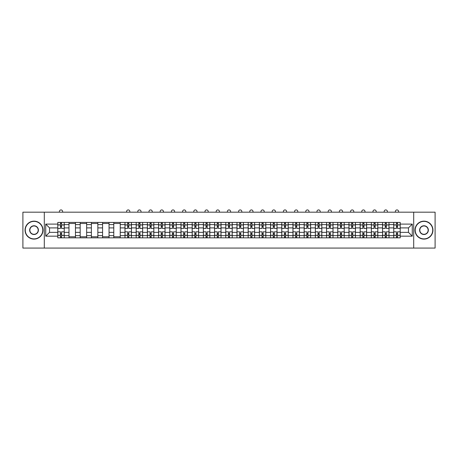 <?xml version="1.0" encoding="UTF-8"?>
<svg xmlns="http://www.w3.org/2000/svg" width="458" height="458" viewBox="0 0 458 458"><rect width="100%" height="100%" fill="white"/><g stroke="black" fill="none" stroke-linecap="round" stroke-linejoin="round"><path stroke-width="0.69" d="M413.706 248.076L435.1 248.076L435.1 212.186L22.9 212.186L22.9 248.076L413.706 248.076L413.706 212.186M68.986 237.845L68.986 224.603L64.252 224.603L64.252 237.845M64.252 224.603L64.252 222.416M68.986 224.603L68.986 222.416M75.45 222.416L75.45 237.845M80.184 237.845L80.184 222.416M86.648 222.416L86.648 237.845M91.382 237.845L91.382 222.416M97.846 222.416L97.846 237.845M102.581 237.845L102.581 222.416M109.044 222.416L109.044 237.845M113.784 237.845L113.784 222.416M120.242 222.416L120.242 237.845M124.982 237.845L124.982 222.416M131.44 222.416L131.44 237.845M136.181 237.845L136.181 222.416M142.638 222.416L142.638 237.845M147.379 237.845L147.379 222.416M153.836 222.416L153.836 237.845M158.577 237.845L158.577 222.416M165.04 222.416L165.04 237.845M169.775 237.845L169.775 222.416M176.238 222.416L176.238 237.845M180.973 237.845L180.973 222.416M187.436 222.416L187.436 237.845M192.171 237.845L192.171 222.416M198.635 222.416L198.635 237.845M203.375 237.845L203.375 222.416M209.833 222.416L209.833 237.845M214.573 237.845L214.573 222.416M221.031 222.416L221.031 237.845M225.771 237.845L225.771 222.416M232.229 222.416L232.229 237.845M236.969 237.845L236.969 222.416M243.427 222.416L243.427 237.845M248.167 237.845L248.167 222.416M254.625 222.416L254.625 237.845M259.365 237.845L259.365 222.416M265.829 222.416L265.829 237.845M270.564 237.845L270.564 222.416M277.027 222.416L277.027 237.845M281.762 237.845L281.762 222.416M288.225 222.416L288.225 237.845M292.96 237.845L292.96 222.416M299.423 222.416L299.423 237.845M304.164 237.845L304.164 222.416M310.621 222.416L310.621 237.845M315.362 237.845L315.362 222.416M321.819 222.416L321.819 237.845M326.56 237.845L326.56 222.416M333.018 222.416L333.018 237.845M337.758 237.845L337.758 222.416M344.216 222.416L344.216 237.845M348.956 237.845L348.956 222.416M355.419 222.416L355.419 237.845M360.154 237.845L360.154 222.416M366.618 222.416L366.618 237.845M371.352 237.845L371.352 222.416M377.816 222.416L377.816 237.845M382.55 237.845L382.55 222.416M389.014 222.416L389.014 237.845M393.748 237.845L393.748 222.416M393.748 232.355L389.014 232.355M382.55 232.355L377.816 232.355M371.352 232.355L366.618 232.355M360.154 232.355L355.419 232.355M348.956 232.355L344.216 232.355M337.758 232.355L333.018 232.355M326.56 232.355L321.819 232.355M315.362 232.355L310.621 232.355M304.164 232.355L299.423 232.355M292.96 232.355L288.225 232.355M281.762 232.355L277.027 232.355M270.564 232.355L265.829 232.355M259.365 232.355L254.625 232.355M248.167 232.355L243.427 232.355M236.969 232.355L232.229 232.355M225.771 232.355L221.031 232.355M214.573 232.355L209.833 232.355M203.375 232.355L198.635 232.355M192.171 232.355L187.436 232.355M180.973 232.355L176.238 232.355M169.775 232.355L165.04 232.355M158.577 232.355L153.836 232.355M147.379 232.355L142.638 232.355M136.181 232.355L131.44 232.355M124.982 232.355L120.242 232.355M113.784 232.355L109.044 232.355M102.581 232.355L97.846 232.355M91.382 232.355L86.648 232.355M80.184 232.355L75.45 232.355M68.986 232.355L64.252 232.355M393.748 227.907L389.014 227.907M382.55 227.907L377.816 227.907M371.352 227.907L366.618 227.907M360.154 227.907L355.419 227.907M348.956 227.907L344.216 227.907M337.758 227.907L333.018 227.907M326.56 227.907L321.819 227.907M315.362 227.907L310.621 227.907M304.164 227.907L299.423 227.907M292.96 227.907L288.225 227.907M281.762 227.907L277.027 227.907M270.564 227.907L265.829 227.907M259.365 227.907L254.625 227.907M248.167 227.907L243.427 227.907M236.969 227.907L232.229 227.907M225.771 227.907L221.031 227.907M214.573 227.907L209.833 227.907M203.375 227.907L198.635 227.907M192.171 227.907L187.436 227.907M180.973 227.907L176.238 227.907M169.775 227.907L165.04 227.907M158.577 227.907L153.836 227.907M147.379 227.907L142.638 227.907M136.181 227.907L131.44 227.907M124.982 227.907L120.242 227.907M113.784 227.907L109.044 227.907M102.581 227.907L97.846 227.907M91.382 227.907L86.648 227.907M80.184 227.907L75.45 227.907M68.986 227.907L64.252 227.907M49.533 232.355L57.788 232.355L57.788 227.907L49.533 227.907L49.533 232.355L45.726 236.162L45.726 224.099L57.788 224.099L57.788 227.907M400.212 227.907L400.212 232.355L408.467 232.355L408.467 227.907L400.212 227.907L400.212 222.416L57.788 222.416L57.788 224.099M400.212 224.099L412.274 224.099L412.274 236.162L400.212 236.162L400.212 232.355M57.788 232.355L57.788 237.845L400.212 237.845L400.212 236.162M57.788 236.162L45.726 236.162M44.294 248.076L44.294 212.186M61.595 236.769L60.445 236.769M60.445 223.493L61.595 223.493M75.45 236.769L68.986 236.769M68.986 223.493L75.45 223.493M86.648 236.769L80.184 236.769M80.184 223.493L86.648 223.493M97.846 236.769L91.382 236.769M91.382 223.493L97.846 223.493M109.044 236.769L102.581 236.769M102.581 223.493L109.044 223.493M120.242 236.769L113.784 236.769M113.784 223.493L120.242 223.493M128.784 236.769L127.639 236.769M127.639 223.493L128.784 223.493M139.982 236.769L138.837 236.769M138.837 223.493L139.982 223.493M151.186 236.769L150.035 236.769M150.035 223.493L151.186 223.493M162.384 236.769L161.233 236.769M161.233 223.493L162.384 223.493M173.582 236.769L172.431 236.769M172.431 223.493L173.582 223.493M184.78 236.769L183.629 236.769M183.629 223.493L184.78 223.493M195.978 236.769L194.827 236.769M194.827 223.493L195.978 223.493M207.176 236.769L206.026 236.769M206.026 223.493L207.176 223.493M218.374 236.769L217.229 236.769M217.229 223.493L218.374 223.493M229.572 236.769L228.428 236.769M228.428 223.493L229.572 223.493M240.771 236.769L239.626 236.769M239.626 223.493L240.771 223.493M251.974 236.769L250.824 236.769M250.824 223.493L251.974 223.493M263.173 236.769L262.022 236.769M262.022 223.493L263.173 223.493M274.371 236.769L273.22 236.769M273.22 223.493L274.371 223.493M285.569 236.769L284.418 236.769M284.418 223.493L285.569 223.493M296.767 236.769L295.616 236.769M295.616 223.493L296.767 223.493M307.965 236.769L306.814 236.769M306.814 223.493L307.965 223.493M319.163 236.769L318.018 236.769M318.018 223.493L319.163 223.493M330.361 236.769L329.216 236.769M329.216 223.493L330.361 223.493M341.559 236.769L340.414 236.769M340.414 223.493L341.559 223.493M352.763 236.769L351.612 236.769M351.612 223.493L352.763 223.493M363.961 236.769L362.81 236.769M362.81 223.493L363.961 223.493M375.159 236.769L374.009 236.769M374.009 223.493L375.159 223.493M386.357 236.769L385.207 236.769M385.207 223.493L386.357 223.493M397.555 236.769L396.405 236.769M396.405 223.493L397.555 223.493M45.726 224.099L49.533 227.907M408.467 232.355L412.274 236.162M408.467 227.907L412.274 224.099M64.212 237.845L64.212 228.445L61.595 228.445L61.595 222.416M60.445 222.416L60.445 228.445L57.822 228.445L57.822 222.416M62.632 212.186L62.632 211.539A1.614 1.614 0 0 0 61.017 209.924A1.614 1.614 0 0 0 59.403 211.539L59.403 212.186M64.212 228.445L64.212 222.416M57.822 237.845L57.822 231.817L60.445 231.817L60.445 237.845M61.595 237.845L61.595 231.817L64.212 231.817M60.445 226.865L61.595 226.865M57.822 231.817L57.822 228.445M61.595 233.397L60.445 233.397M61.595 236.912L60.445 236.912M60.445 234.33L61.595 234.33M61.595 225.931L60.445 225.931M60.445 223.349L61.595 223.349M34.029 238.887A8.759 8.759 0 0 0 42.783 230.128A8.759 8.759 0 0 0 34.029 221.374A8.759 8.759 0 0 0 25.27 230.128A8.759 8.759 0 0 0 34.029 238.887M34.029 221.157A8.971 8.971 0 0 1 43 230.128A8.971 8.971 0 0 1 34.029 239.105A8.971 8.971 0 0 1 25.053 230.128A8.971 8.971 0 0 1 34.029 221.157M34.029 234.507A4.38 4.38 0 0 1 29.65 230.128A4.38 4.38 0 0 1 34.029 225.754A4.38 4.38 0 0 1 38.403 230.128A4.38 4.38 0 0 1 34.029 234.507M34.029 225.966A4.162 4.162 0 0 0 29.862 230.128A4.162 4.162 0 0 0 34.029 234.296A4.162 4.162 0 0 0 38.191 230.128A4.162 4.162 0 0 0 34.029 225.966M423.971 238.887A8.759 8.759 0 0 0 432.73 230.128A8.759 8.759 0 0 0 423.971 221.374A8.759 8.759 0 0 0 415.217 230.128A8.759 8.759 0 0 0 423.971 238.887M423.971 221.157A8.971 8.971 0 0 1 432.947 230.128A8.971 8.971 0 0 1 423.971 239.105A8.971 8.971 0 0 1 415 230.128A8.971 8.971 0 0 1 423.971 221.157M423.971 234.507A4.38 4.38 0 0 1 419.597 230.128A4.38 4.38 0 0 1 423.971 225.754A4.38 4.38 0 0 1 428.35 230.128A4.38 4.38 0 0 1 423.971 234.507M423.971 225.966A4.162 4.162 0 0 0 419.809 230.128A4.162 4.162 0 0 0 423.971 234.296A4.162 4.162 0 0 0 428.138 230.128A4.162 4.162 0 0 0 423.971 225.966M131.406 237.845L131.406 228.445L128.784 228.445L128.784 222.416M127.639 222.416L127.639 228.445L125.017 228.445L125.017 222.416M129.826 212.186L129.826 211.539A1.614 1.614 0 0 0 128.211 209.924A1.614 1.614 0 0 0 126.597 211.539L126.597 212.186M131.406 228.445L131.406 222.416M125.017 237.845L125.017 231.817L127.639 231.817L127.639 237.845M128.784 237.845L128.784 231.817L131.406 231.817M127.639 226.865L128.784 226.865M125.017 231.817L125.017 228.445M128.784 233.397L127.639 233.397M128.784 236.912L127.639 236.912M127.639 234.33L128.784 234.33M128.784 225.931L127.639 225.931M127.639 223.349L128.784 223.349M142.604 237.845L142.604 228.445L139.982 228.445L139.982 222.416M138.837 222.416L138.837 228.445L136.215 228.445L136.215 222.416M141.024 212.186L141.024 211.539A1.614 1.614 0 0 0 139.409 209.924A1.614 1.614 0 0 0 137.795 211.539L137.795 212.186M142.604 228.445L142.604 222.416M136.215 237.845L136.215 231.817L138.837 231.817L138.837 237.845M139.982 237.845L139.982 231.817L142.604 231.817M138.837 226.865L139.982 226.865M136.215 231.817L136.215 228.445M139.982 233.397L138.837 233.397M139.982 236.912L138.837 236.912M138.837 234.33L139.982 234.33M139.982 225.931L138.837 225.931M138.837 223.349L139.982 223.349M153.802 237.845L153.802 228.445L151.186 228.445L151.186 222.416M150.035 222.416L150.035 228.445L147.413 228.445L147.413 222.416M152.222 212.186L152.222 211.539A1.614 1.614 0 0 0 150.608 209.924A1.614 1.614 0 0 0 148.993 211.539L148.993 212.186M153.802 228.445L153.802 222.416M147.413 237.845L147.413 231.817L150.035 231.817L150.035 237.845M151.186 237.845L151.186 231.817L153.802 231.817M150.035 226.865L151.186 226.865M147.413 231.817L147.413 228.445M151.186 233.397L150.035 233.397M151.186 236.912L150.035 236.912M150.035 234.33L151.186 234.33M151.186 225.931L150.035 225.931M150.035 223.349L151.186 223.349M165 237.845L165 228.445L162.384 228.445L162.384 222.416M161.233 222.416L161.233 228.445L158.611 228.445L158.611 222.416M163.42 212.186L163.42 211.539A1.614 1.614 0 0 0 161.806 209.924A1.614 1.614 0 0 0 160.191 211.539L160.191 212.186M165 228.445L165 222.416M158.611 237.845L158.611 231.817L161.233 231.817L161.233 237.845M162.384 237.845L162.384 231.817L165 231.817M161.233 226.865L162.384 226.865M158.611 231.817L158.611 228.445M162.384 233.397L161.233 233.397M162.384 236.912L161.233 236.912M161.233 234.33L162.384 234.33M162.384 225.931L161.233 225.931M161.233 223.349L162.384 223.349M176.198 237.845L176.198 228.445L173.582 228.445L173.582 222.416M172.431 222.416L172.431 228.445L169.809 228.445L169.809 222.416M174.624 212.186L174.624 211.539A1.614 1.614 0 0 0 173.004 209.924A1.614 1.614 0 0 0 171.389 211.539L171.389 212.186M176.198 228.445L176.198 222.416M169.809 237.845L169.809 231.817L172.431 231.817L172.431 237.845M173.582 237.845L173.582 231.817L176.198 231.817M172.431 226.865L173.582 226.865M169.809 231.817L169.809 228.445M173.582 233.397L172.431 233.397M173.582 236.912L172.431 236.912M172.431 234.33L173.582 234.33M173.582 225.931L172.431 225.931M172.431 223.349L173.582 223.349M187.402 237.845L187.402 228.445L184.78 228.445L184.78 222.416M183.629 222.416L183.629 228.445L181.013 228.445L181.013 222.416M185.822 212.186L185.822 211.539A1.614 1.614 0 0 0 184.208 209.924A1.614 1.614 0 0 0 182.587 211.539L182.587 212.186M187.402 228.445L187.402 222.416M181.013 237.845L181.013 231.817L183.629 231.817L183.629 237.845M184.78 237.845L184.78 231.817L187.402 231.817M183.629 226.865L184.78 226.865M181.013 231.817L181.013 228.445M184.78 233.397L183.629 233.397M184.78 236.912L183.629 236.912M183.629 234.33L184.78 234.33M184.78 225.931L183.629 225.931M183.629 223.349L184.78 223.349M198.6 237.845L198.6 228.445L195.978 228.445L195.978 222.416M194.827 222.416L194.827 228.445L192.211 228.445L192.211 222.416M197.02 212.186L197.02 211.539A1.614 1.614 0 0 0 195.406 209.924A1.614 1.614 0 0 0 193.791 211.539L193.791 212.186M198.6 228.445L198.6 222.416M192.211 237.845L192.211 231.817L194.827 231.817L194.827 237.845M195.978 237.845L195.978 231.817L198.6 231.817M194.827 226.865L195.978 226.865M192.211 231.817L192.211 228.445M195.978 233.397L194.827 233.397M195.978 236.912L194.827 236.912M194.827 234.33L195.978 234.33M195.978 225.931L194.827 225.931M194.827 223.349L195.978 223.349M209.798 237.845L209.798 228.445L207.176 228.445L207.176 222.416M206.026 222.416L206.026 228.445L203.409 228.445L203.409 222.416M208.218 212.186L208.218 211.539A1.614 1.614 0 0 0 206.604 209.924A1.614 1.614 0 0 0 204.989 211.539L204.989 212.186M209.798 228.445L209.798 222.416M203.409 237.845L203.409 231.817L206.026 231.817L206.026 237.845M207.176 237.845L207.176 231.817L209.798 231.817M206.026 226.865L207.176 226.865M203.409 231.817L203.409 228.445M207.176 233.397L206.026 233.397M207.176 236.912L206.026 236.912M206.026 234.33L207.176 234.33M207.176 225.931L206.026 225.931M206.026 223.349L207.176 223.349M220.996 237.845L220.996 228.445L218.374 228.445L218.374 222.416M217.229 222.416L217.229 228.445L214.607 228.445L214.607 222.416M219.416 212.186L219.416 211.539A1.614 1.614 0 0 0 217.802 209.924A1.614 1.614 0 0 0 216.187 211.539L216.187 212.186M220.996 228.445L220.996 222.416M214.607 237.845L214.607 231.817L217.229 231.817L217.229 237.845M218.374 237.845L218.374 231.817L220.996 231.817M217.229 226.865L218.374 226.865M214.607 231.817L214.607 228.445M218.374 233.397L217.229 233.397M218.374 236.912L217.229 236.912M217.229 234.33L218.374 234.33M218.374 225.931L217.229 225.931M217.229 223.349L218.374 223.349M232.195 237.845L232.195 228.445L229.572 228.445L229.572 222.416M228.428 222.416L228.428 228.445L225.805 228.445L225.805 222.416M230.614 212.186L230.614 211.539A1.614 1.614 0 0 0 229 209.924A1.614 1.614 0 0 0 227.386 211.539L227.386 212.186M232.195 228.445L232.195 222.416M225.805 237.845L225.805 231.817L228.428 231.817L228.428 237.845M229.572 237.845L229.572 231.817L232.195 231.817M228.428 226.865L229.572 226.865M225.805 231.817L225.805 228.445M229.572 233.397L228.428 233.397M229.572 236.912L228.428 236.912M228.428 234.33L229.572 234.33M229.572 225.931L228.428 225.931M228.428 223.349L229.572 223.349M243.393 237.845L243.393 228.445L240.771 228.445L240.771 222.416M239.626 222.416L239.626 228.445L237.004 228.445L237.004 222.416M241.813 212.186L241.813 211.539A1.614 1.614 0 0 0 240.198 209.924A1.614 1.614 0 0 0 238.584 211.539L238.584 212.186M243.393 228.445L243.393 222.416M237.004 237.845L237.004 231.817L239.626 231.817L239.626 237.845M240.771 237.845L240.771 231.817L243.393 231.817M239.626 226.865L240.771 226.865M237.004 231.817L237.004 228.445M240.771 233.397L239.626 233.397M240.771 236.912L239.626 236.912M239.626 234.33L240.771 234.33M240.771 225.931L239.626 225.931M239.626 223.349L240.771 223.349M254.591 237.845L254.591 228.445L251.974 228.445L251.974 222.416M250.824 222.416L250.824 228.445L248.202 228.445L248.202 222.416M253.011 212.186L253.011 211.539A1.614 1.614 0 0 0 251.396 209.924A1.614 1.614 0 0 0 249.782 211.539L249.782 212.186M254.591 228.445L254.591 222.416M248.202 237.845L248.202 231.817L250.824 231.817L250.824 237.845M251.974 237.845L251.974 231.817L254.591 231.817M250.824 226.865L251.974 226.865M248.202 231.817L248.202 228.445M251.974 233.397L250.824 233.397M251.974 236.912L250.824 236.912M250.824 234.33L251.974 234.33M251.974 225.931L250.824 225.931M250.824 223.349L251.974 223.349M265.789 237.845L265.789 228.445L263.173 228.445L263.173 222.416M262.022 222.416L262.022 228.445L259.4 228.445L259.4 222.416M264.209 212.186L264.209 211.539A1.614 1.614 0 0 0 262.594 209.924A1.614 1.614 0 0 0 260.98 211.539L260.98 212.186M265.789 228.445L265.789 222.416M259.4 237.845L259.4 231.817L262.022 231.817L262.022 237.845M263.173 237.845L263.173 231.817L265.789 231.817M262.022 226.865L263.173 226.865M259.4 231.817L259.4 228.445M263.173 233.397L262.022 233.397M263.173 236.912L262.022 236.912M262.022 234.33L263.173 234.33M263.173 225.931L262.022 225.931M262.022 223.349L263.173 223.349M276.987 237.845L276.987 228.445L274.371 228.445L274.371 222.416M273.22 222.416L273.22 228.445L270.598 228.445L270.598 222.416M275.413 212.186L275.413 211.539A1.614 1.614 0 0 0 273.792 209.924A1.614 1.614 0 0 0 272.178 211.539L272.178 212.186M276.987 228.445L276.987 222.416M270.598 237.845L270.598 231.817L273.22 231.817L273.22 237.845M274.371 237.845L274.371 231.817L276.987 231.817M273.22 226.865L274.371 226.865M270.598 231.817L270.598 228.445M274.371 233.397L273.22 233.397M274.371 236.912L273.22 236.912M273.22 234.33L274.371 234.33M274.371 225.931L273.22 225.931M273.22 223.349L274.371 223.349M288.191 237.845L288.191 228.445L285.569 228.445L285.569 222.416M284.418 222.416L284.418 228.445L281.802 228.445L281.802 222.416M286.611 212.186L286.611 211.539A1.614 1.614 0 0 0 284.996 209.924A1.614 1.614 0 0 0 283.376 211.539L283.376 212.186M288.191 228.445L288.191 222.416M281.802 237.845L281.802 231.817L284.418 231.817L284.418 237.845M285.569 237.845L285.569 231.817L288.191 231.817M284.418 226.865L285.569 226.865M281.802 231.817L281.802 228.445M285.569 233.397L284.418 233.397M285.569 236.912L284.418 236.912M284.418 234.33L285.569 234.33M285.569 225.931L284.418 225.931M284.418 223.349L285.569 223.349M299.389 237.845L299.389 228.445L296.767 228.445L296.767 222.416M295.616 222.416L295.616 228.445L293 228.445L293 222.416M297.809 212.186L297.809 211.539A1.614 1.614 0 0 0 296.194 209.924A1.614 1.614 0 0 0 294.58 211.539L294.58 212.186M299.389 228.445L299.389 222.416M293 237.845L293 231.817L295.616 231.817L295.616 237.845M296.767 237.845L296.767 231.817L299.389 231.817M295.616 226.865L296.767 226.865M293 231.817L293 228.445M296.767 233.397L295.616 233.397M296.767 236.912L295.616 236.912M295.616 234.33L296.767 234.33M296.767 225.931L295.616 225.931M295.616 223.349L296.767 223.349M310.587 237.845L310.587 228.445L307.965 228.445L307.965 222.416M306.814 222.416L306.814 228.445L304.198 228.445L304.198 222.416M309.007 212.186L309.007 211.539A1.614 1.614 0 0 0 307.392 209.924A1.614 1.614 0 0 0 305.778 211.539L305.778 212.186M310.587 228.445L310.587 222.416M304.198 237.845L304.198 231.817L306.814 231.817L306.814 237.845M307.965 237.845L307.965 231.817L310.587 231.817M306.814 226.865L307.965 226.865M304.198 231.817L304.198 228.445M307.965 233.397L306.814 233.397M307.965 236.912L306.814 236.912M306.814 234.33L307.965 234.33M307.965 225.931L306.814 225.931M306.814 223.349L307.965 223.349M321.785 237.845L321.785 228.445L319.163 228.445L319.163 222.416M318.018 222.416L318.018 228.445L315.396 228.445L315.396 222.416M320.205 212.186L320.205 211.539A1.614 1.614 0 0 0 318.591 209.924A1.614 1.614 0 0 0 316.976 211.539L316.976 212.186M321.785 228.445L321.785 222.416M315.396 237.845L315.396 231.817L318.018 231.817L318.018 237.845M319.163 237.845L319.163 231.817L321.785 231.817M318.018 226.865L319.163 226.865M315.396 231.817L315.396 228.445M319.163 233.397L318.018 233.397M319.163 236.912L318.018 236.912M318.018 234.33L319.163 234.33M319.163 225.931L318.018 225.931M318.018 223.349L319.163 223.349M332.983 237.845L332.983 228.445L330.361 228.445L330.361 222.416M329.216 222.416L329.216 228.445L326.594 228.445L326.594 222.416M331.403 212.186L331.403 211.539A1.614 1.614 0 0 0 329.789 209.924A1.614 1.614 0 0 0 328.174 211.539L328.174 212.186M332.983 228.445L332.983 222.416M326.594 237.845L326.594 231.817L329.216 231.817L329.216 237.845M330.361 237.845L330.361 231.817L332.983 231.817M329.216 226.865L330.361 226.865M326.594 231.817L326.594 228.445M330.361 233.397L329.216 233.397M330.361 236.912L329.216 236.912M329.216 234.33L330.361 234.33M330.361 225.931L329.216 225.931M329.216 223.349L330.361 223.349M344.181 237.845L344.181 228.445L341.559 228.445L341.559 222.416M340.414 222.416L340.414 228.445L337.792 228.445L337.792 222.416M342.601 212.186L342.601 211.539A1.614 1.614 0 0 0 340.987 209.924A1.614 1.614 0 0 0 339.372 211.539L339.372 212.186M344.181 228.445L344.181 222.416M337.792 237.845L337.792 231.817L340.414 231.817L340.414 237.845M341.559 237.845L341.559 231.817L344.181 231.817M340.414 226.865L341.559 226.865M337.792 231.817L337.792 228.445M341.559 233.397L340.414 233.397M341.559 236.912L340.414 236.912M340.414 234.33L341.559 234.33M341.559 225.931L340.414 225.931M340.414 223.349L341.559 223.349M355.379 237.845L355.379 228.445L352.763 228.445L352.763 222.416M351.612 222.416L351.612 228.445L348.99 228.445L348.99 222.416M353.799 212.186L353.799 211.539A1.614 1.614 0 0 0 352.185 209.924A1.614 1.614 0 0 0 350.57 211.539L350.57 212.186M355.379 228.445L355.379 222.416M348.99 237.845L348.99 231.817L351.612 231.817L351.612 237.845M352.763 237.845L352.763 231.817L355.379 231.817M351.612 226.865L352.763 226.865M348.99 231.817L348.99 228.445M352.763 233.397L351.612 233.397M352.763 236.912L351.612 236.912M351.612 234.33L352.763 234.33M352.763 225.931L351.612 225.931M351.612 223.349L352.763 223.349M366.577 237.845L366.577 228.445L363.961 228.445L363.961 222.416M362.81 222.416L362.81 228.445L360.188 228.445L360.188 222.416M364.997 212.186L364.997 211.539A1.614 1.614 0 0 0 363.383 209.924A1.614 1.614 0 0 0 361.768 211.539L361.768 212.186M366.577 228.445L366.577 222.416M360.188 237.845L360.188 231.817L362.81 231.817L362.81 237.845M363.961 237.845L363.961 231.817L366.577 231.817M362.81 226.865L363.961 226.865M360.188 231.817L360.188 228.445M363.961 233.397L362.81 233.397M363.961 236.912L362.81 236.912M362.81 234.33L363.961 234.33M363.961 225.931L362.81 225.931M362.81 223.349L363.961 223.349M377.776 237.845L377.776 228.445L375.159 228.445L375.159 222.416M374.009 222.416L374.009 228.445L371.386 228.445L371.386 222.416M376.201 212.186L376.201 211.539A1.614 1.614 0 0 0 374.581 209.924A1.614 1.614 0 0 0 372.967 211.539L372.967 212.186M377.776 228.445L377.776 222.416M371.386 237.845L371.386 231.817L374.009 231.817L374.009 237.845M375.159 237.845L375.159 231.817L377.776 231.817M374.009 226.865L375.159 226.865M371.386 231.817L371.386 228.445M375.159 233.397L374.009 233.397M375.159 236.912L374.009 236.912M374.009 234.33L375.159 234.33M375.159 225.931L374.009 225.931M374.009 223.349L375.159 223.349M388.979 237.845L388.979 228.445L386.357 228.445L386.357 222.416M385.207 222.416L385.207 228.445L382.59 228.445L382.59 222.416M387.399 212.186L387.399 211.539A1.614 1.614 0 0 0 385.785 209.924A1.614 1.614 0 0 0 384.165 211.539L384.165 212.186M388.979 228.445L388.979 222.416M382.59 237.845L382.59 231.817L385.207 231.817L385.207 237.845M386.357 237.845L386.357 231.817L388.979 231.817M385.207 226.865L386.357 226.865M382.59 231.817L382.59 228.445M386.357 233.397L385.207 233.397M386.357 236.912L385.207 236.912M385.207 234.33L386.357 234.33M386.357 225.931L385.207 225.931M385.207 223.349L386.357 223.349M400.178 237.845L400.178 228.445L397.555 228.445L397.555 222.416M396.405 222.416L396.405 228.445L393.788 228.445L393.788 222.416M398.597 212.186L398.597 211.539A1.614 1.614 0 0 0 396.983 209.924A1.614 1.614 0 0 0 395.369 211.539L395.369 212.186M400.178 228.445L400.178 222.416M393.788 237.845L393.788 231.817L396.405 231.817L396.405 237.845M397.555 237.845L397.555 231.817L400.178 231.817M396.405 226.865L397.555 226.865M393.788 231.817L393.788 228.445M397.555 233.397L396.405 233.397M397.555 236.912L396.405 236.912M396.405 234.33L397.555 234.33M397.555 225.931L396.405 225.931M396.405 223.349L397.555 223.349M382.55 224.603L377.816 224.603M371.352 224.603L366.618 224.603M360.154 224.603L355.419 224.603M348.956 224.603L344.216 224.603M337.758 224.603L333.018 224.603M326.56 224.603L321.819 224.603M315.362 224.603L310.621 224.603M304.164 224.603L299.423 224.603M292.96 224.603L288.225 224.603M281.762 224.603L277.027 224.603M270.564 224.603L265.829 224.603M259.365 224.603L254.625 224.603M248.167 224.603L243.427 224.603M236.969 224.603L232.229 224.603M225.771 224.603L221.031 224.603M214.573 224.603L209.833 224.603M203.375 224.603L198.635 224.603M192.171 224.603L187.436 224.603M180.973 224.603L176.238 224.603M169.775 224.603L165.04 224.603M158.577 224.603L153.836 224.603M147.379 224.603L142.638 224.603M136.181 224.603L131.44 224.603M124.982 224.603L120.242 224.603M113.784 224.603L109.044 224.603M102.581 224.603L97.846 224.603M91.382 224.603L86.648 224.603M80.184 224.603L75.45 224.603M393.748 224.603L389.014 224.603M382.55 235.658L377.816 235.658M371.352 235.658L366.618 235.658M360.154 235.658L355.419 235.658M348.956 235.658L344.216 235.658M337.758 235.658L333.018 235.658M326.56 235.658L321.819 235.658M315.362 235.658L310.621 235.658M304.164 235.658L299.423 235.658M292.96 235.658L288.225 235.658M281.762 235.658L277.027 235.658M270.564 235.658L265.829 235.658M259.365 235.658L254.625 235.658M248.167 235.658L243.427 235.658M236.969 235.658L232.229 235.658M225.771 235.658L221.031 235.658M214.573 235.658L209.833 235.658M203.375 235.658L198.635 235.658M192.171 235.658L187.436 235.658M180.973 235.658L176.238 235.658M169.775 235.658L165.04 235.658M158.577 235.658L153.836 235.658M147.379 235.658L142.638 235.658M136.181 235.658L131.44 235.658M124.982 235.658L120.242 235.658M113.784 235.658L109.044 235.658M102.581 235.658L97.846 235.658M91.382 235.658L86.648 235.658M80.184 235.658L75.45 235.658M68.986 235.658L64.252 235.658M393.748 235.658L389.014 235.658M64.212 224.889L61.595 224.889M60.445 224.889L57.822 224.889M60.445 224.987L57.822 224.987M60.445 235.275L57.822 235.275M60.445 235.372L57.822 235.372M64.212 235.372L61.595 235.372M64.212 224.987L61.595 224.987M64.212 235.275L61.595 235.275M131.406 224.889L128.784 224.889M127.639 224.889L125.017 224.889M127.639 224.987L125.017 224.987M127.639 235.275L125.017 235.275M127.639 235.372L125.017 235.372M131.406 235.372L128.784 235.372M131.406 224.987L128.784 224.987M131.406 235.275L128.784 235.275M142.604 224.889L139.982 224.889M138.837 224.889L136.215 224.889M138.837 224.987L136.215 224.987M138.837 235.275L136.215 235.275M138.837 235.372L136.215 235.372M142.604 235.372L139.982 235.372M142.604 224.987L139.982 224.987M142.604 235.275L139.982 235.275M153.802 224.889L151.186 224.889M150.035 224.889L147.413 224.889M150.035 224.987L147.413 224.987M150.035 235.275L147.413 235.275M150.035 235.372L147.413 235.372M153.802 235.372L151.186 235.372M153.802 224.987L151.186 224.987M153.802 235.275L151.186 235.275M165 224.889L162.384 224.889M161.233 224.889L158.611 224.889M161.233 224.987L158.611 224.987M161.233 235.275L158.611 235.275M161.233 235.372L158.611 235.372M165 235.372L162.384 235.372M165 224.987L162.384 224.987M165 235.275L162.384 235.275M176.198 224.889L173.582 224.889M172.431 224.889L169.809 224.889M172.431 224.987L169.809 224.987M172.431 235.275L169.809 235.275M172.431 235.372L169.809 235.372M176.198 235.372L173.582 235.372M176.198 224.987L173.582 224.987M176.198 235.275L173.582 235.275M187.402 224.889L184.78 224.889M183.629 224.889L181.013 224.889M183.629 224.987L181.013 224.987M183.629 235.275L181.013 235.275M183.629 235.372L181.013 235.372M187.402 235.372L184.78 235.372M187.402 224.987L184.78 224.987M187.402 235.275L184.78 235.275M198.6 224.889L195.978 224.889M194.827 224.889L192.211 224.889M194.827 224.987L192.211 224.987M194.827 235.275L192.211 235.275M194.827 235.372L192.211 235.372M198.6 235.372L195.978 235.372M198.6 224.987L195.978 224.987M198.6 235.275L195.978 235.275M209.798 224.889L207.176 224.889M206.026 224.889L203.409 224.889M206.026 224.987L203.409 224.987M206.026 235.275L203.409 235.275M206.026 235.372L203.409 235.372M209.798 235.372L207.176 235.372M209.798 224.987L207.176 224.987M209.798 235.275L207.176 235.275M220.996 224.889L218.374 224.889M217.229 224.889L214.607 224.889M217.229 224.987L214.607 224.987M217.229 235.275L214.607 235.275M217.229 235.372L214.607 235.372M220.996 235.372L218.374 235.372M220.996 224.987L218.374 224.987M220.996 235.275L218.374 235.275M232.195 224.889L229.572 224.889M228.428 224.889L225.805 224.889M228.428 224.987L225.805 224.987M228.428 235.275L225.805 235.275M228.428 235.372L225.805 235.372M232.195 235.372L229.572 235.372M232.195 224.987L229.572 224.987M232.195 235.275L229.572 235.275M243.393 224.889L240.771 224.889M239.626 224.889L237.004 224.889M239.626 224.987L237.004 224.987M239.626 235.275L237.004 235.275M239.626 235.372L237.004 235.372M243.393 235.372L240.771 235.372M243.393 224.987L240.771 224.987M243.393 235.275L240.771 235.275M254.591 224.889L251.974 224.889M250.824 224.889L248.202 224.889M250.824 224.987L248.202 224.987M250.824 235.275L248.202 235.275M250.824 235.372L248.202 235.372M254.591 235.372L251.974 235.372M254.591 224.987L251.974 224.987M254.591 235.275L251.974 235.275M265.789 224.889L263.173 224.889M262.022 224.889L259.4 224.889M262.022 224.987L259.4 224.987M262.022 235.275L259.4 235.275M262.022 235.372L259.4 235.372M265.789 235.372L263.173 235.372M265.789 224.987L263.173 224.987M265.789 235.275L263.173 235.275M276.987 224.889L274.371 224.889M273.22 224.889L270.598 224.889M273.22 224.987L270.598 224.987M273.22 235.275L270.598 235.275M273.22 235.372L270.598 235.372M276.987 235.372L274.371 235.372M276.987 224.987L274.371 224.987M276.987 235.275L274.371 235.275M288.191 224.889L285.569 224.889M284.418 224.889L281.802 224.889M284.418 224.987L281.802 224.987M284.418 235.275L281.802 235.275M284.418 235.372L281.802 235.372M288.191 235.372L285.569 235.372M288.191 224.987L285.569 224.987M288.191 235.275L285.569 235.275M299.389 224.889L296.767 224.889M295.616 224.889L293 224.889M295.616 224.987L293 224.987M295.616 235.275L293 235.275M295.616 235.372L293 235.372M299.389 235.372L296.767 235.372M299.389 224.987L296.767 224.987M299.389 235.275L296.767 235.275M310.587 224.889L307.965 224.889M306.814 224.889L304.198 224.889M306.814 224.987L304.198 224.987M306.814 235.275L304.198 235.275M306.814 235.372L304.198 235.372M310.587 235.372L307.965 235.372M310.587 224.987L307.965 224.987M310.587 235.275L307.965 235.275M321.785 224.889L319.163 224.889M318.018 224.889L315.396 224.889M318.018 224.987L315.396 224.987M318.018 235.275L315.396 235.275M318.018 235.372L315.396 235.372M321.785 235.372L319.163 235.372M321.785 224.987L319.163 224.987M321.785 235.275L319.163 235.275M332.983 224.889L330.361 224.889M329.216 224.889L326.594 224.889M329.216 224.987L326.594 224.987M329.216 235.275L326.594 235.275M329.216 235.372L326.594 235.372M332.983 235.372L330.361 235.372M332.983 224.987L330.361 224.987M332.983 235.275L330.361 235.275M344.181 224.889L341.559 224.889M340.414 224.889L337.792 224.889M340.414 224.987L337.792 224.987M340.414 235.275L337.792 235.275M340.414 235.372L337.792 235.372M344.181 235.372L341.559 235.372M344.181 224.987L341.559 224.987M344.181 235.275L341.559 235.275M355.379 224.889L352.763 224.889M351.612 224.889L348.99 224.889M351.612 224.987L348.99 224.987M351.612 235.275L348.99 235.275M351.612 235.372L348.99 235.372M355.379 235.372L352.763 235.372M355.379 224.987L352.763 224.987M355.379 235.275L352.763 235.275M366.577 224.889L363.961 224.889M362.81 224.889L360.188 224.889M362.81 224.987L360.188 224.987M362.81 235.275L360.188 235.275M362.81 235.372L360.188 235.372M366.577 235.372L363.961 235.372M366.577 224.987L363.961 224.987M366.577 235.275L363.961 235.275M377.776 224.889L375.159 224.889M374.009 224.889L371.386 224.889M374.009 224.987L371.386 224.987M374.009 235.275L371.386 235.275M374.009 235.372L371.386 235.372M377.776 235.372L375.159 235.372M377.776 224.987L375.159 224.987M377.776 235.275L375.159 235.275M388.979 224.889L386.357 224.889M385.207 224.889L382.59 224.889M385.207 224.987L382.59 224.987M385.207 235.275L382.59 235.275M385.207 235.372L382.59 235.372M388.979 235.372L386.357 235.372M388.979 224.987L386.357 224.987M388.979 235.275L386.357 235.275M400.178 224.889L397.555 224.889M396.405 224.889L393.788 224.889M396.405 224.987L393.788 224.987M396.405 235.275L393.788 235.275M396.405 235.372L393.788 235.372M400.178 235.372L397.555 235.372M400.178 224.987L397.555 224.987M400.178 235.275L397.555 235.275"/></g></svg>
